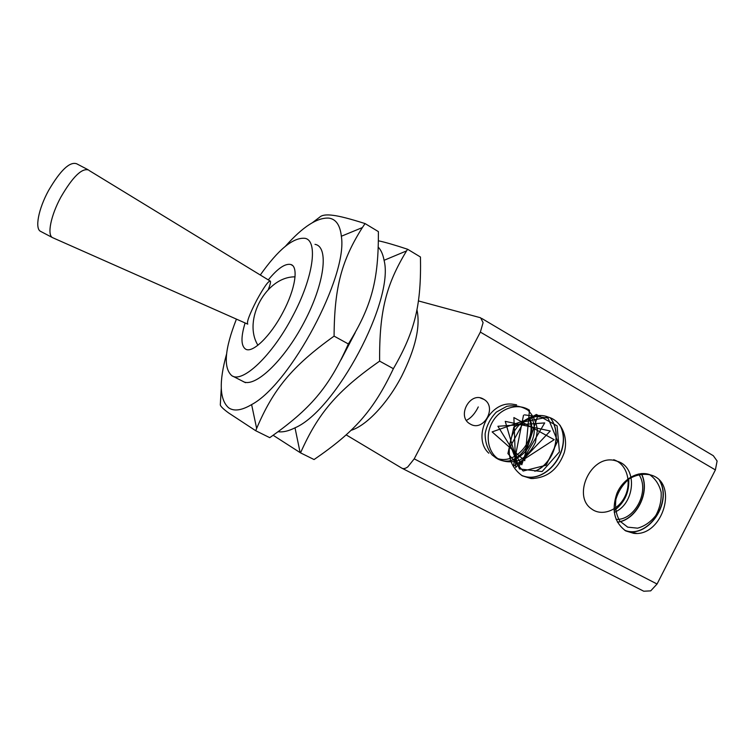 <?xml version="1.0" encoding="UTF-8"?>
<svg xmlns="http://www.w3.org/2000/svg" width="755" height="755" viewBox="0 0 755 755"><rect width="100%" height="100%" fill="white"/><g stroke="black" fill="none" stroke-linecap="round" stroke-linejoin="round"><path stroke-width="1.13" d="M416.92 309.692C420.592 326.245 415.533 348.366 401.745 376.056C387.56 403.434 366.232 425.848 351.028 430.331M260.286 275.009C278.406 249.348 293.336 237.117 305.077 238.335C318.346 240.779 313.382 277.623 292.638 316.269C272.13 355.718 242.383 383.578 231.757 375.65C223.131 367.836 224.688 348.989 236.428 319.12M268.28 279.888C277.698 268.412 285.201 263.278 290.798 264.495C298.791 266.468 295.375 289.193 282.87 312.466C270.517 336.211 252.444 353.566 245.611 349.131C240.958 345.884 240.788 337.164 245.101 322.961M483.483 399.121L484.049 399.452C497.385 407.171 483.681 432.115 470.45 424.159L470.129 423.97C456.237 416.618 470.12 390.826 483.483 399.121M418.421 300.924L480.595 317.77L483.096 322.64L480.359 332.096L414.212 458.851L407.823 466.854C405.444 468.591 403.472 469.034 401.896 468.194L346.177 434.88M402.179 468.336L643.77 591.231L650.706 590.863L657.058 584.011L414.212 458.851M480.359 332.096L715.391 469.921L717.108 461.012L713.315 455.718L481.69 318.412M633.69 533.341L625.725 530.916C614.249 522.385 611.323 509.823 616.967 493.241C623.083 478.755 638.654 470.091 650.404 474.904C679.34 482.02 662.862 537.135 633.69 533.341M636.427 533.332L625.725 530.916M659.417 480.322C672.884 503.132 646.856 539.683 624.659 530.227M659.766 480.699C672.922 503.632 646.808 539.816 624.734 530.284M641.221 473.602C650.621 491.656 636.465 519.874 617.42 522.12M641.363 473.593C650.867 491.684 636.616 520.072 617.477 522.224M530.991 478.538L522.262 475.792C509.587 466.496 506.18 453.142 512.041 435.711C518.458 420.497 535.295 411.702 548.177 417.062C561.635 420.79 568.732 437.523 564.155 452.896C557.87 469.714 546.809 478.264 530.991 478.538M533.106 478.604L522.262 475.792M559.851 425.027C573.262 449.838 545.28 485.975 521.478 475.301M560.238 425.537C573.187 450.471 545.167 486.05 521.554 475.348M550.187 417.732C562.796 433.88 553.991 463.523 534.814 471.224M550.357 417.798C562.786 433.738 554.434 462.919 535.635 471.007M528.915 417.855C538.296 438.797 515.363 466.42 496.12 457.974M488.825 453.208C472.215 438.315 488.126 402.141 511.286 404.057M511.626 404.067L516.59 404.822M531.161 416.977C543.836 439.363 516.156 471.205 496.148 458.011M495.969 457.917L492.203 455.01M491.977 454.784C487.371 448.97 485.087 441.939 485.125 433.672C486.72 425.367 490.467 418.176 496.365 412.088L506.756 406.35C514.438 404.925 521.469 406.19 527.839 410.125C533.209 415.467 536.39 422.196 537.39 430.312L535.437 442.364C531.898 450.008 526.754 455.878 520.016 459.974C512.815 462.541 505.925 462.409 499.329 459.587M499.159 459.484C487.834 452.915 484.597 434.88 492.751 421.432C500.725 407.879 517.939 402.613 529.359 410.154M529.481 410.239L524.753 460.72L492.128 431.898L537.702 415.892L521.79 464.769L497.913 426.282L544.704 422.923L518.628 467.052L505.246 421.356L550.253 430.992L515.693 467.505L513.891 417.553L554.198 439.674L513.409 466.156L523.508 415.241M524.461 414.854L548.045 418.11L557.662 441.147L546.129 465.24L523.158 471.016L507.907 453.566L513.787 427.264L536.39 414.457L557.096 425.858L559.446 451.877L542.128 471.554L519.478 468.968L510.654 445.988L523.762 421.847L548.177 417.062M529.576 417.562C536.276 432.785 526.933 454.208 511.446 460.314M613.721 459.701L615.202 460.276M615.372 460.342C627.471 465.542 631.784 483.257 624.734 496.913C617.901 510.691 601.688 516.618 591.609 508.964M591.401 508.804C572.13 495.893 590.778 454.727 614.428 460.437M614.702 460.493L618.789 461.758M618.958 461.834C638.192 469.251 634.247 504.727 614.24 512.334M638.588 473.998C650.366 490.457 635.03 520.488 616.127 519.393M649.479 474.565C655.349 478.642 659.238 484.512 661.144 492.184C661.588 500.338 659.804 508.115 655.784 515.514C650.659 522.007 644.6 526.226 637.607 528.17L627.716 527.15L619.864 521.11C616.193 514.863 614.881 507.587 615.92 499.272C618.458 491.08 622.903 484.248 629.255 478.783C636.276 474.763 643.326 473.47 650.395 474.904M628.67 478.453C629.661 491.845 624.781 502.594 614.051 510.691M715.391 469.921L657.058 584.011M247.546 324.046L52.605 237.665L40.581 231.36C34.721 228.765 38.326 209.182 48.546 190.543C60.391 170.281 69.771 161.362 76.67 163.778L87.722 169.554M52.605 237.665C46.914 235.22 50.708 215.703 60.928 197.027C72.744 176.745 81.984 167.752 88.656 170.045M247.753 324.131C246.479 322.366 249.461 314.42 256.691 300.273C264.108 286.758 268.686 280.398 270.422 281.2C270.79 282.21 270.101 284.946 268.365 289.401M273.187 435.305L300.537 452.868C317.978 413.664 336.503 391.298 379.633 361.135C379.208 310.72 386.371 284.229 406.558 250.905L407.615 249.254C394.78 244.998 385.05 242.185 378.453 240.807M278.218 431.718C282.955 432.379 288.552 431.077 295.007 427.821C335.928 410.465 394.563 299.877 384.068 260.305C383.03 254.567 381.115 250.198 378.321 247.196M407.615 249.254L420.459 257.011C421.328 304.048 415.637 330.246 393.374 368.685C373.244 411.107 354.34 431.898 314.071 459.55L300.537 452.868M355.227 332.644L341.043 359.748M379.633 361.135L393.374 368.685M221.262 388.476L220.3 404.888C220.63 406.435 223.414 409.134 228.652 412.966L255.728 430.737L256.643 428.444C273.216 389.467 291.543 366.609 334.087 336.126C334.361 286.343 342.024 259.862 362.362 227.576L365.071 223.574C350.197 218.846 339.571 216.1 333.2 215.345C326.471 214.411 321.979 215.005 319.724 217.129L312.674 222.489M226.566 354.067C218.884 381.69 219.545 399.574 228.548 407.728C233.899 411.56 241.581 410.512 251.613 404.595C290.382 384.276 348.14 275.679 341.345 236.249C340.127 225.179 335.975 219.129 328.887 218.11C317.251 217.393 302.783 226.755 285.503 246.177M365.071 223.574L378.387 231.615C378.595 279.095 372.243 305.454 348.357 343.959C328.925 387.787 310.163 409.21 269.761 437.664L255.728 430.737M314.995 244.356C329.086 246.479 324.867 283.182 304.001 322.498C283.314 361.9 253.746 389.033 242.6 381.181M334.087 336.126L348.357 343.959M478.283 406.926C475.055 413.514 471.092 417.996 466.392 420.375M484.049 399.452L480.35 397.961M290.798 264.495L292.421 265.42M245.498 382.681L232.634 376.103M269.969 280.917L89.203 170.545M295.054 276.858C266.288 276.377 242.421 320.195 257.917 345.233M295.007 427.821L300.131 452.613M384.068 260.305L406.558 250.905M251.613 404.595L256.643 428.444M341.345 236.249L362.362 227.576"/></g></svg>
